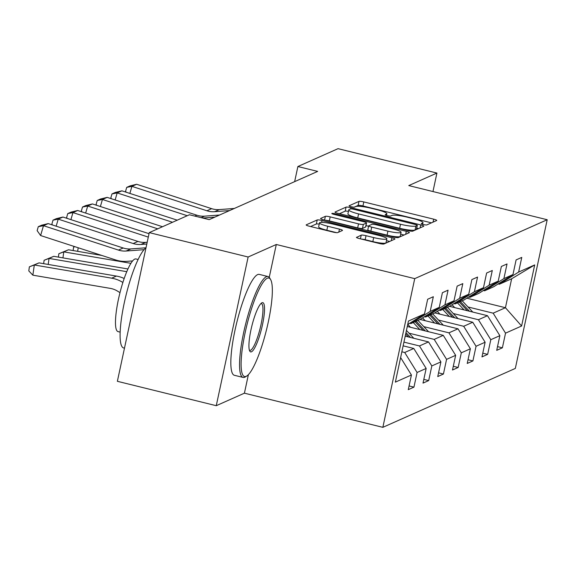 <?xml version="1.0" encoding="UTF-8"?>
<svg xmlns="http://www.w3.org/2000/svg" width="576" height="576" viewBox="0 0 576 576"><rect width="100%" height="100%" fill="white"/><g stroke="black" fill="none" stroke-linecap="round" stroke-linejoin="round"><path stroke-width="0.86" d="M423.418 224.539A2.858 0.425 12.1 0 0 426.787 224.921L436.637 220.536A4.082 0.612 12.1 0 0 436.745 220.435A4.082 0.612 12.1 0 0 433.685 219.168L363.802 201.931A4.082 0.612 12.1 0 0 358.992 201.384L349.135 205.762A2.858 0.425 12.1 0 0 349.063 205.834A2.858 0.425 12.1 0 0 351.209 206.726A2.858 0.425 12.1 0 0 354.571 207.108L355.846 206.539A13.054 1.951 12.1 0 1 371.239 208.282L377.064 209.722A13.054 1.951 12.1 0 1 386.863 213.775A13.054 1.951 12.1 0 1 386.518 214.106L385.243 214.675A2.858 0.425 12.1 0 0 385.171 214.74A2.858 0.425 12.1 0 0 387.31 215.633A2.858 0.425 12.1 0 0 390.679 216.014L391.954 215.446A13.054 1.951 12.1 0 1 407.347 217.188L413.172 218.628A13.054 1.951 12.1 0 1 422.964 222.682A13.054 1.951 12.1 0 1 422.626 223.013L421.351 223.582A2.858 0.425 12.1 0 0 421.272 223.654A2.858 0.425 12.1 0 0 423.418 224.539M356.544 237.233A4.082 0.612 12.1 0 0 356.436 237.334A4.082 0.612 12.1 0 0 359.496 238.601L379.102 243.439A4.082 0.612 12.1 0 0 383.911 243.986L394.855 239.119A4.082 0.612 12.1 0 0 394.963 239.011A4.082 0.612 12.1 0 0 391.903 237.744L322.02 220.507A4.082 0.612 12.1 0 0 317.21 219.96L306.266 224.827A4.082 0.612 12.1 0 0 306.158 224.928A4.082 0.612 12.1 0 0 309.218 226.195L332.899 232.042A4.082 0.612 12.1 0 0 337.709 232.589L342.396 230.501A4.082 0.612 12.1 0 0 342.504 230.4A4.082 0.612 12.1 0 0 339.444 229.133L327.694 226.238A10.915 1.634 12.1 0 1 319.507 222.847A10.915 1.634 12.1 0 1 332.662 224.028L378.662 235.382A10.915 1.634 12.1 0 1 386.856 238.774A10.915 1.634 12.1 0 1 373.702 237.586L366.034 235.692A4.082 0.612 12.1 0 0 361.224 235.152L356.486 237.47M276.293 244.49L248.134 257.011L149.256 232.618L117.374 381.305L216.259 405.698L244.418 393.178L382.846 427.334L414.727 278.64L276.293 244.49L269.244 277.358M432.965 191.549L436.925 173.059L408.766 185.58L547.2 219.737L414.727 278.64M436.925 173.059L338.047 148.666L297.886 166.522L294.646 181.634M149.256 232.618L189.41 214.762L209.189 219.636L317.664 171.403L297.886 166.522M407.945 230.609A4.082 0.612 12.1 0 0 412.754 231.156L423.698 226.289A4.082 0.612 12.1 0 0 423.806 226.188A4.082 0.612 12.1 0 0 420.746 224.921L350.863 207.684A4.082 0.612 12.1 0 0 346.054 207.137L335.11 212.004A4.082 0.612 12.1 0 0 335.002 212.105A4.082 0.612 12.1 0 0 338.062 213.372L407.945 230.609M409.277 232.704L398.333 237.571A4.082 0.612 12.1 0 1 393.523 237.024L323.64 219.787A4.082 0.612 12.1 0 1 320.58 218.52A4.082 0.612 12.1 0 1 320.688 218.412L325.368 216.331A4.082 0.612 12.1 0 1 330.178 216.878L358.524 223.87A4.082 0.612 12.1 0 0 363.334 224.417L366.437 223.034A4.082 0.612 12.1 0 0 366.545 222.934A4.082 0.612 12.1 0 0 363.485 221.666L333.979 214.387A2.858 0.425 12.1 0 1 331.834 213.494A2.858 0.425 12.1 0 1 335.275 213.804L406.325 231.336A4.082 0.612 12.1 0 1 409.385 232.603A4.082 0.612 12.1 0 1 409.277 232.704M382.846 427.334L515.326 368.424L547.2 219.737M409.075 385.942L413.942 387.144L417.089 372.478L426.161 368.446L423.014 383.112L428.688 380.592L431.827 365.926L440.899 361.894L437.753 376.56L443.426 374.04L446.573 359.366L455.645 355.334L452.498 370.001L458.165 367.481L461.311 352.814L470.383 348.782L467.237 363.449L472.903 360.929L476.05 346.262L485.122 342.23L481.975 356.897L487.649 354.377L490.795 339.703L499.86 335.671L496.721 350.338L502.387 347.818L505.534 333.151L521.597 326.009L534.694 264.924L511.646 278.777L499.363 284.242L498.154 283.939M413.942 387.144L408.276 389.664L411.422 374.998L395.359 382.14L408.449 321.055L424.512 313.913L427.658 299.246L433.332 296.726L430.186 311.393L439.258 307.361L442.404 292.694L448.07 290.167L444.924 304.841L453.996 300.809L457.142 286.135L462.809 283.615L459.662 298.282L468.734 294.25L471.881 279.583L477.554 277.063L474.408 291.73L483.48 287.698L486.619 273.031L492.293 270.504L489.146 285.178L498.218 281.146L501.365 266.472L507.031 263.952L503.885 278.618L512.957 274.586L516.103 259.92L521.77 257.4L518.63 272.066L534.694 264.924M403.142 345.838L413.784 348.466L404.712 352.498L401.861 351.799M409.709 323.266L410.918 323.568L419.99 319.529L439.258 307.361M404.712 352.498L417.089 372.478M413.784 348.466L426.161 368.446M430.186 311.393L410.918 323.568M405.216 336.161L428.53 341.914L419.458 345.946L403.934 342.115M424.454 316.714L425.657 317.009L434.729 312.977L453.996 300.809M419.458 345.946L431.827 365.926M428.53 341.914L440.899 361.894M444.924 304.841L425.657 317.009M407.29 326.484L443.268 335.354L434.196 339.394L409.039 333.187M439.193 310.162L440.402 310.457L449.467 306.425L468.734 294.25M434.196 339.394L446.573 359.366M443.268 335.354L455.645 355.334M459.662 298.282L440.402 310.457M420.113 319.457L458.006 328.802L448.934 332.834L423.778 326.628M453.931 303.602L455.141 303.905L464.213 299.866L483.48 287.698M448.934 332.834L461.311 352.814M458.006 328.802L470.383 348.782M474.408 291.73L455.141 303.905M434.851 312.898L472.745 322.25L463.68 326.282L438.516 320.076M468.67 297.05L469.879 297.346L478.951 293.314L498.218 281.146M463.68 326.282L476.05 346.262M472.745 322.25L485.122 342.23M489.146 285.178L469.879 297.346M449.59 306.346L487.49 315.691L478.418 319.73L453.262 313.524M483.415 290.498L484.618 290.794L493.69 286.762L512.957 274.586M478.418 319.73L490.795 339.703M487.49 315.691L499.86 335.671M503.885 278.618L484.618 290.794M466.862 298.195L505.44 307.714L493.157 313.171L468 306.965M493.157 313.171L505.534 333.151M511.646 278.777L505.44 307.714L521.597 326.009M518.63 272.066L499.363 284.242M248.134 257.011L216.259 405.698M400.622 357.574L411.422 374.998M424.512 313.913L407.707 324.533M497.513 346.615L502.387 347.818M482.774 353.174L487.649 354.377M468.036 359.726L472.903 360.929M453.298 366.278L458.165 367.481M438.552 372.838L443.426 374.04M423.814 379.39L428.688 380.592M244.418 393.178L248.386 374.674M431.446 222.847L362.938 205.949A4.082 0.612 12.1 0 0 358.128 205.402L354.168 207.166M348.458 211.37A4.082 0.612 12.1 0 0 345.19 211.154L339.444 213.71M418.507 228.6L416.714 228.161M417.247 225.403A2.858 0.425 12.1 0 0 417.319 225.331A2.858 0.425 12.1 0 0 415.174 224.446L353.837 209.311A2.858 0.425 12.1 0 0 350.467 208.93L349.121 209.527A13.054 1.951 12.1 0 0 348.782 209.858A13.054 1.951 12.1 0 0 358.582 213.912L400.507 224.258A13.054 1.951 12.1 0 0 415.901 226.001L417.247 225.403L416.383 229.421A2.858 0.425 12.1 0 0 416.455 229.349A2.858 0.425 12.1 0 0 416.419 229.255M348.782 209.858L347.918 213.876A13.054 1.951 12.1 0 0 357.718 217.93L358.582 213.912M416.383 229.421L415.037 230.018A13.054 1.951 12.1 0 1 399.65 228.276L357.718 217.93M365.63 226.814A4.082 0.612 12.1 0 1 365.688 226.951A4.082 0.612 12.1 0 1 365.58 227.052L362.47 228.434A4.082 0.612 12.1 0 1 357.66 227.887L329.321 220.896A4.082 0.612 12.1 0 0 325.656 220.284M365.969 225.612L368.575 226.253M400.687 234.173L404.086 235.015M387.929 231.127A10.915 1.634 12.1 0 0 401.083 232.308A10.915 1.634 12.1 0 0 392.89 228.917L376.682 224.921A4.082 0.612 12.1 0 0 371.873 224.374L368.77 225.756A4.082 0.612 12.1 0 0 368.662 225.857A4.082 0.612 12.1 0 0 371.722 227.124L387.929 231.127L387.072 235.145A10.915 1.634 12.1 0 0 400.219 236.326L401.083 232.308M367.906 229.774A4.082 0.612 12.1 0 0 367.798 229.874A4.082 0.612 12.1 0 0 370.858 231.142L371.722 227.124M387.072 235.145L370.858 231.142M386.856 238.774L385.992 242.791A10.915 1.634 12.1 0 1 372.838 241.603L365.17 239.71A4.082 0.612 12.1 0 0 361.512 239.098M319.507 222.847L318.643 226.865A10.915 1.634 12.1 0 0 326.837 230.256L327.694 226.238M336.564 232.654L326.837 230.256M319.234 224.129A4.082 0.612 12.1 0 0 316.346 223.978L310.594 226.541M389.664 241.423L386.453 240.638M472.788 312.07L462.182 300.773M464.076 309.917L457.459 302.868M454.702 307.606L452.059 304.79M469.476 311.249L460.39 301.565M459.252 302.069L467.381 310.738M229.601 210.564L214.596 211.694A20.786 20.131 66 0 1 206.906 210.766L131.918 186.365L129.874 193.414M234.324 208.462L219.319 209.592A20.786 20.131 66 0 1 211.63 208.663L136.642 184.27L131.918 186.365L126.72 187.366L130.032 185.897L136.642 184.27M126.238 192.233L125.575 191.304L126.72 187.366M246.218 376.308A50.71 10.08 103.9 0 0 246.823 375.984A50.71 10.08 103.9 0 0 266.515 329.695A50.71 10.08 103.9 0 0 270.612 279.562A50.71 10.08 103.9 0 0 267.242 278.251A50.71 10.08 103.9 0 0 245.203 332.41A50.71 10.08 103.9 0 0 246.218 376.308M246.823 375.984L245.39 376.891A51.962 10.332 -76.1 0 1 244.771 377.222A51.962 10.332 -76.1 0 1 243.101 377.438A51.962 10.332 -76.1 0 1 244.591 328.385A51.962 10.332 -76.1 0 1 266.314 276.754A51.962 10.332 -76.1 0 1 267.991 276.545A51.962 10.332 -76.1 0 1 269.762 278.093L270.612 279.562M251.474 351.799A25.358 5.04 -76.1 0 1 249.79 351.144A25.358 5.04 -76.1 0 1 251.834 326.074A25.358 5.04 -76.1 0 1 261.684 302.933A25.358 5.04 -76.1 0 1 261.986 302.767A25.358 5.04 -76.1 0 1 262.49 324.72A25.358 5.04 -76.1 0 1 251.474 351.799M249.415 350.23A24.113 4.795 103.9 0 0 249.768 350.395A24.113 4.795 103.9 0 0 250.546 350.294A24.113 4.795 103.9 0 0 260.626 326.34A24.113 4.795 103.9 0 0 261.317 303.581A24.113 4.795 103.9 0 0 260.921 303.566M120.175 332.129L118.037 331.596A37.411 7.438 -76.1 0 1 119.11 296.28A37.411 7.438 -76.1 0 1 134.755 259.106A37.411 7.438 -76.1 0 1 135.958 258.955L138.096 259.481M243.101 377.438L234.396 375.293A51.962 10.332 -76.1 0 1 235.886 326.232A51.962 10.332 -76.1 0 1 257.609 274.608A51.962 10.332 -76.1 0 1 259.286 274.392L267.991 276.545M124.481 348.17L123.653 347.969A51.962 10.332 -76.1 0 1 124.74 300.701A51.962 10.332 -76.1 0 1 146.002 247.788L130.882 248.918A20.786 20.131 66 0 1 123.192 247.99L48.204 223.596L43.481 225.691L40.615 235.541L115.603 259.934A31.176 30.197 -114 0 0 127.138 261.331L132.617 260.921M458.042 318.622L447.444 307.325M449.33 316.469L442.721 309.427M439.956 314.158L437.314 311.342M454.738 317.808L445.651 308.124M444.514 308.628L452.642 317.29M443.304 325.174L432.706 313.877M434.592 323.028L427.975 315.979M425.218 320.717L422.575 317.894M439.992 324.36L430.906 314.676M429.775 315.18L437.904 323.842M214.855 217.116L202.694 218.038M187.25 215.719L117.18 192.924L115.135 199.966M219.586 215.014L204.581 216.151A20.786 20.131 66 0 1 196.891 215.215L121.903 190.822L117.18 192.924L111.982 193.918L115.286 192.449L121.903 190.822M111.499 198.785L110.837 197.856L111.982 193.918M172.512 222.271L102.442 199.476L100.39 206.525M177.235 220.169L107.165 197.374L102.442 199.476L97.243 200.47L100.548 199.001L107.165 197.374M96.754 205.337L96.098 204.408L97.243 200.47M428.566 331.733L417.96 320.436M419.854 329.58L413.237 322.531M78.185 247.759L77.681 251.33M410.479 327.269L407.837 324.454M425.254 330.912L416.167 321.228M415.03 321.732L423.166 330.401M73.116 250.553L73.598 247.169L74.765 246.65M74.88 246.686L73.598 247.169M58.378 257.112L58.853 253.728L68.508 249.768L101.815 255.449M413.827 338.285L406.447 330.422M68.508 249.768L63.785 251.87L130.903 263.318M58.853 253.728L63.785 251.87L62.942 257.89M410.515 337.471L405.972 332.626M405.67 334.022L408.42 336.953M43.639 263.664L44.114 260.28L53.77 256.32L127.937 268.97M53.77 256.32L49.046 258.422L126.432 271.62A31.176 30.197 66 0 1 126.756 271.678M44.114 260.28L49.046 258.422L48.197 264.442M157.774 228.83L87.696 206.028L85.651 213.077M162.497 226.728L92.426 203.933L87.696 206.028L82.505 207.029L85.81 205.56L92.426 203.933M82.015 211.896L81.36 210.967L82.505 207.029M148.291 237.089A20.786 20.131 66 0 1 147.946 236.981L72.958 212.587L70.913 219.629M149.026 233.69L77.681 210.485L72.958 212.587L67.759 213.581L71.071 212.112L77.681 210.485M67.277 218.448L66.614 217.519L67.759 213.581M146.808 244.022L140.897 244.469A20.786 20.131 66 0 1 133.207 243.533L58.219 219.139L56.167 226.188M147.19 242.244L145.62 242.366A20.786 20.131 66 0 1 137.93 241.43L62.942 217.037L58.219 219.139L53.021 220.14L56.326 218.664L62.942 217.037M52.531 225L51.876 224.071L53.021 220.14M39.031 262.879L34.308 264.982L32.868 275.177L28.8 270.914L29.376 266.832L39.031 262.879L116.417 276.077A31.176 30.197 66 0 1 124.178 278.503M29.376 266.832L34.308 264.982L111.694 278.172A31.176 30.197 66 0 1 122.638 282.326L122.868 282.463M119.988 292.644L117.554 291.139A20.786 20.131 -114 0 0 110.254 288.374L32.868 275.177M144 249.674L126.158 251.021A20.786 20.131 66 0 1 118.462 250.092L43.481 225.691L38.282 226.692L41.587 225.223L48.204 223.596M40.615 235.541L37.138 230.63L38.282 226.692M422.359 224.237L422.626 223.013M386.258 215.33L386.518 214.106M358.128 205.402L358.992 201.384M362.938 205.949L363.802 201.931M433.051 222.134L433.685 219.168M345.19 211.154L346.054 207.137M350.604 208.894L350.863 207.684M420.113 227.887L420.746 224.921M399.65 228.276L400.507 224.258M415.037 230.018L415.901 226.001M324.583 220.018L325.368 216.331M329.321 220.896L330.178 216.878M357.66 227.887L358.524 223.87M362.47 228.434L363.334 224.417M365.58 227.052L366.437 223.034M335.095 214.661L335.275 213.804M405.684 234.302L406.325 231.336M360.432 238.831L361.224 235.152M365.17 239.71L366.034 235.692M372.838 241.603L373.702 237.586M338.803 232.099L339.444 229.133M316.346 223.978L317.21 219.96M321.624 222.343L322.02 220.507M391.262 240.71L391.903 237.744M214.596 211.694L219.319 209.592M206.906 210.766L211.63 208.663M201.175 217.663L204.581 216.151M194.882 216.108L196.891 215.215M126.857 271.433L126.432 271.62M147.946 236.981L148.356 236.794M140.897 244.469L145.62 242.366M133.207 243.533L137.93 241.43M116.417 276.077L111.694 278.172M126.158 251.021L130.882 248.918M118.462 250.092L123.192 247.99M422.618 224.316L422.964 222.682M386.51 215.41L386.863 213.775M416.455 229.349L417.319 225.331M365.688 226.951L366.545 222.934M367.798 229.874L368.662 225.857"/></g></svg>
